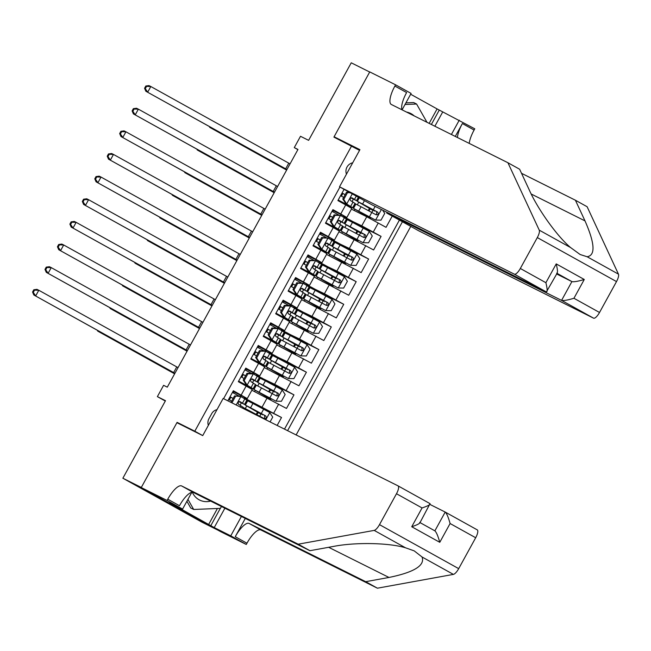 <?xml version="1.0" encoding="UTF-8"?>
<svg xmlns="http://www.w3.org/2000/svg" width="651" height="651" viewBox="0 0 651 651"><rect width="100%" height="100%" fill="white"/><g stroke="black" fill="none" stroke-linecap="round" stroke-linejoin="round"><path stroke-width="0.98" d="M352.696 162.807A8.268 7.836 116.5 0 0 347.016 167.038A8.268 7.836 116.5 0 0 346.47 174.126M296.132 434.941L410.781 226.393M217.865 530.126L202.062 522.232L122.868 478.225L165.492 400.69L157.379 396.638L165.305 401.04M359.539 150.357L333.906 137.109L369.695 72.025L351.247 62.805L308.615 140.347L300.502 136.287L294.276 147.606L297.881 149.608M184.835 426.657L177.096 422.361L141.308 487.444L122.868 478.225M344.078 189.335L337.902 200.573L345.714 204.91L340.733 213.967L346.845 217.475L332.555 210.297M340.733 213.967L332.921 209.63L325.459 223.212L333.271 227.549L328.291 236.606L334.394 240.113L320.105 232.936M328.291 236.606L320.479 232.269L313.009 245.85L320.821 250.187L315.841 259.244L321.952 262.752L308.468 256.038M315.841 259.244L308.029 254.907L300.567 268.489L308.379 272.826L303.399 281.883L309.502 285.39L295.212 278.213M303.399 281.883L295.587 277.546L288.116 291.127L295.928 295.464L290.956 304.522L297.059 308.029L283.584 301.315M290.956 304.522L283.136 300.184L275.674 313.766L283.486 318.103L278.506 327.16L284.609 330.667L270.328 323.49M278.506 327.16L270.694 322.823L263.224 336.404L271.036 340.742L266.064 349.799L272.167 353.306L257.877 346.129M266.064 349.799L258.252 345.461L250.781 359.043L258.593 363.38L253.613 372.437L259.716 375.944L245.435 368.767M253.613 372.437L245.801 368.1L238.331 381.681L252.254 389.526L247.274 398.583L232.985 391.414M277.147 425.453L281.517 417.494L260.327 406.908M251.872 390.226L286.497 408.437L293.967 394.856L272.769 384.261M264.314 367.579L298.939 385.799L306.409 372.217L285.211 361.622M276.765 344.94L311.39 363.16L318.86 349.579L297.662 338.984M289.207 322.302L323.832 340.522L331.302 326.94L310.104 316.345M301.657 299.663L336.282 317.883L343.744 304.302L322.554 293.707M314.099 277.025L348.724 295.245L356.195 281.663L334.996 271.068M326.542 254.386L361.175 272.606L368.637 259.025L347.447 248.43M338.992 231.748L373.617 249.968L381.087 236.386L359.889 225.791M157.379 396.638L163.596 385.319L167.291 387.158L297.971 149.453L294.276 147.606M217.003 409.642A8.007 7.592 116.5 0 0 211.689 413.694L208.955 418.674A8.007 7.592 116.5 0 0 208.361 425.355M351.613 145.954L194.804 431.206L202.542 435.503M339.936 187.032L223.578 398.689M287.587 430.669L402.432 221.763M343.508 217.092L361.761 225.816L381.087 236.386M351.434 209.109L366.741 216.759L361.761 225.816M343.459 216.669L343.834 215.994M331.066 239.731L349.31 248.454L368.637 259.025M331.017 239.308L331.383 238.632M318.616 262.369L336.868 271.093L356.195 281.663M318.567 261.946L318.941 261.271M306.173 285.008L324.418 293.731L343.744 304.302M306.125 284.585L306.499 283.909M293.723 307.646L311.975 316.37L331.302 326.94M293.674 307.223L294.049 306.548M281.281 330.285L299.533 339.008L318.86 349.579M281.232 329.862L281.606 329.186M268.83 352.923L287.083 361.647L306.409 372.217M268.79 352.5L269.156 351.825M256.388 375.562L274.641 384.285L293.967 394.856M256.339 375.139L256.714 374.463M243.946 398.2L244.263 397.102M243.897 397.777L281.517 417.494M284.487 429.123L399.413 220.079M366.741 216.759L386.059 227.329L392.236 216.091M227.817 400.813L233.359 390.738L247.274 398.583M177.096 422.361L194.804 431.206M240.081 405.215L241.358 402.896M249.577 387.947L249.951 387.272M252.531 382.576L253.809 380.257M262.027 365.309L262.394 364.633M264.973 359.938L266.251 357.619M274.47 342.67L274.836 341.995M277.424 337.299L278.701 334.98M286.92 320.032L287.286 319.356M289.866 314.661L291.143 312.342M299.362 297.393L299.729 296.718M302.316 292.022L303.586 289.703M311.813 274.755L312.179 274.079M314.759 269.384L316.036 267.065M324.255 252.116L324.621 251.441M327.201 246.745L328.478 244.426M336.697 229.477L337.072 228.802M339.651 224.107L340.929 221.788M349.148 206.831L349.514 206.164M352.093 201.468L353.371 199.149M229.38 399.909L230.845 397.232M233.237 392.895L233.799 391.861M260.107 407.298L260.449 406.672L244.109 397.899M245.321 408.527L246.713 405.988M249.178 401.504L249.642 400.666M256.25 414.313L257.479 412.075M239.153 382.137L239.438 381.616M241.822 377.271L243.295 374.594M245.679 370.256L246.249 369.223M272.549 384.66L272.899 384.033L256.551 375.261M254.622 391.601L255.298 390.372M257.763 385.888L259.163 383.349M261.621 378.866L262.084 378.028M265.698 397.126L266.064 396.459M268.692 391.674L269.921 389.436M274.071 356.227L274.535 355.389L269.001 352.622M267.073 368.962L267.748 367.734M270.214 363.25L271.605 360.711M285 362.021L285.341 361.395L274.535 355.389M278.14 374.488L278.514 373.82M281.142 369.036L282.371 366.798M259.716 375.944L264.697 366.887L258.593 363.38M251.595 359.498L251.88 358.978M254.272 354.632L255.737 351.955M258.13 347.618L258.691 346.584M286.513 333.589L286.977 332.751L281.444 329.984M279.515 346.324L280.19 345.095M282.656 340.611L284.048 338.072M297.442 339.383L297.792 338.756L286.977 332.751M290.59 351.849L290.956 351.182M293.585 346.397L294.813 344.159M272.167 353.306L277.147 344.249L271.036 340.742M264.046 336.86L264.33 336.339M266.715 331.994L268.188 329.316M270.572 324.979L271.142 323.946M298.964 310.95L299.427 310.112L293.894 307.345M291.965 323.685L292.641 322.448M295.106 317.973L296.498 315.434M309.892 316.744L310.234 316.117L299.427 310.112M303.032 329.211L303.407 328.535M306.027 323.759L307.264 321.521M284.609 330.667L289.589 321.61L283.486 318.103M283.022 302.341L283.584 301.307L282.77 300.852M276.488 314.221L276.773 313.701M279.157 309.355L280.63 306.678M311.406 288.312L311.87 287.465L306.336 284.707M304.408 301.047L305.083 299.81M307.549 295.334L308.94 292.795M322.335 294.106L322.684 293.479L311.87 287.465M315.483 306.572L315.849 305.897M318.477 301.12L319.706 298.882M297.059 308.029L302.04 298.972L295.928 295.464M288.93 291.583L289.223 291.062M291.607 286.717L293.08 284.039M295.464 279.702L296.034 278.669M323.856 265.673L324.32 264.827L318.787 262.068M316.858 278.408L317.533 277.171M319.991 272.696L321.391 270.157M334.777 271.467L335.127 270.832L324.32 264.827M327.925 283.934L328.299 283.258M330.92 278.482L332.156 276.244M309.502 285.39L314.482 276.333L308.379 272.826M307.907 257.064L308.476 256.03L307.663 255.574M301.38 268.936L301.665 268.424M304.05 264.078L305.522 261.401M336.298 243.035L336.762 242.188L331.229 239.43M329.3 255.762L329.976 254.533M332.441 250.049L333.833 247.518M347.227 248.828L347.569 248.194L336.762 242.188M340.367 261.295L340.742 260.62M343.37 255.843L344.599 253.605M321.952 262.752L326.924 253.695L320.821 250.187M313.823 246.298L314.108 245.785M316.5 241.44L317.973 238.762M320.357 234.425L320.919 233.392M348.741 220.396L349.205 219.55L343.671 216.791M341.742 233.123L342.426 231.894M344.884 227.411L346.283 224.88M359.669 226.19L360.019 225.555L349.205 219.55M352.818 238.657L353.184 237.981M355.812 233.204L357.049 230.967M334.394 240.113L339.374 231.056L333.271 227.549M326.273 223.659L326.558 223.147M328.942 218.801L330.415 216.124M332.799 211.787L333.369 210.753M354.193 210.485L354.868 209.256M357.334 204.772L358.725 202.241M365.26 216.018L365.634 215.343M368.263 210.566L369.491 208.328M346.845 217.475L351.817 208.418L345.714 204.91M338.715 201.021L339 200.508M341.393 196.163L342.857 193.485M216.539 410.48A8.007 7.592 116.5 0 0 216.344 409.821M352.248 163.621A8.268 7.836 116.5 0 0 352.036 162.97M241 396.54L234.515 395.946L240.04 396.06L247.03 400.243L244.67 404.54L240.097 401.667M239.055 396.044L232.415 392.447M235.475 396.426L231.935 402.863M234.515 395.946L230.975 402.383M240.048 401.643L240.146 401.691C238.12 401.74 237.623 402.644 238.657 404.409L243.173 407.257L242.644 408.218M230.031 396.784L233.123 398.477M239.007 401.651L244.67 404.54M228.558 399.462L231.65 401.146M239.731 401.553L241.724 402.92L239.096 401.618M233.148 398.436L230.055 396.752M174.924 373.275L33.844 295.001L174.875 373.349M178.032 367.612L38.8 290.265L35.691 295.928L33.291 292.405L34.536 290.143L33.795 289.768L32.55 292.039L33.291 292.405M33.795 289.768L36.961 289.345L38.8 290.265L34.536 290.143M32.55 292.039L33.844 295.001M257.975 411.798L257.772 412.181L261.344 414.337A1.546 0.496 -60.9 0 0 260.148 415.476A1.546 0.496 -60.9 0 0 259.822 416.225M257.023 414.728A1.546 0.496 119.1 0 1 257.365 413.93A1.546 0.496 119.1 0 1 258.561 412.791L245.346 405.117L250.57 407.778L252.938 403.482L247.714 400.821L245.346 405.117M270.075 421.921L272.72 417.12L269.685 412.474L252.938 403.482M243.425 408.608L243.856 407.835L264.184 418.593M257.772 412.181L248.291 406.737L264.558 415.314L264.64 418.097M264.127 418.56C266.397 418.634 266.894 417.722 265.616 415.843L250.57 407.778M99.758 331.619L99.546 332.018L97.699 331.099L174.614 373.829M174.663 373.747L99.546 332.018L98.976 331.188M97.341 330.277L97.699 331.099M192.346 492.254A16.796 15.917 116.5 0 0 210.615 501.083M221.446 506.494L220.42 508.366L193.689 509.473L190.735 507.992L186.894 501.254M193.689 509.473L187.936 499.366M405.907 102.866L413.629 102.549L416.583 104.022L426.991 122.29M405.012 104.502L416.583 104.022M414.191 115.902A16.796 15.917 116.5 0 0 406.558 112.086M377.409 588.195L365.691 581.685L388.989 577.453C414.117 572.302 425.152 565.483 422.068 556.996L414.207 550.876L405.508 547.792C389.054 542.739 354.925 542.112 333.222 546.474L309.933 550.705L193.355 492.457A18.082 5.769 -60.9 0 0 179.473 505.721L167.755 499.211L167.071 500.456L141.251 487.558L176.909 422.694L202.73 435.6L223.138 398.469L398.005 485.841A7.747 2.474 -60.9 0 1 398.038 485.858A7.747 2.474 -60.9 0 1 396.483 493.735L379.492 524.641L458.695 568.64A7.747 2.474 119.1 0 1 453.389 574.394L377.409 588.195L260.831 529.947A18.082 5.769 -60.9 0 0 246.957 543.219L246.273 544.464L220.453 531.558L141.251 487.558M309.933 550.705L298.207 544.195L181.637 485.947A18.082 5.769 -60.9 0 0 167.755 499.211M245.297 518.408L235.239 536.701A18.082 5.769 -60.9 0 1 249.113 523.437L365.691 581.685M445.268 512.101L477.207 529.841A7.747 2.474 119.1 0 1 477.232 529.857A7.747 2.474 119.1 0 1 475.686 537.742L458.695 568.64M405.508 547.792L374.187 530.394L298.207 544.195M224.88 508.211L214.228 527.579L210.802 525.674L220.315 508.374M169.569 502.572L210.802 525.674M169.488 502.727L182.589 509.082L167.071 500.456M246.273 544.464L230.755 535.838L241.407 516.463M214.228 527.579L230.755 535.838M430.002 504.468L445.203 512.06C446.708 513.387 448.344 517.211 450.101 523.526L439.775 542.316C438.009 536.001 436.382 532.176 434.876 530.85L445.203 512.06L477.232 529.857M191.809 492.311L182.589 509.082M374.187 530.394A7.747 2.474 -60.9 0 0 379.492 524.641M208.589 524.576L217.426 508.488M434.909 530.866L420.033 522.607L434.909 530.866M439.775 542.316L411.733 526.74C417.714 524.722 420.367 523.282 419.675 522.411M411.733 526.74L422.068 507.951C428.049 505.933 430.693 504.492 430.002 503.622L398.038 485.858M419.854 522.932L430.034 503.638M507.918 162.734L391.349 104.486A18.082 5.769 119.1 0 1 391.275 104.445A18.082 5.769 119.1 0 1 394.888 86.054L395.58 84.809L369.752 71.911L334.093 136.767L359.922 149.673L339.513 186.796L514.371 274.169A7.747 2.474 -60.9 0 0 520.32 268.481L537.311 237.582A7.747 2.474 -60.9 0 0 539.248 230.145L507.918 162.734L519.636 169.244L529.247 189.913C537.856 209.353 557.37 236.565 570.569 247.543L580.147 254.525L587.129 256.746C595.616 255.404 594.908 243.458 585.005 220.892L575.403 200.223L521.524 173.304M387.076 212.356L386.71 213.023L418.707 230.804L593.574 318.168L561.569 300.388L571.903 281.598L557.061 273.355M386.71 213.023L561.569 300.388C563.554 300.852 567.672 300.144 573.938 298.272L599.522 312.48L616.505 281.582L537.311 237.582M334.093 136.767L341.832 141.072M575.403 200.223L587.121 206.733L618.45 274.144A7.747 2.474 119.1 0 1 616.505 281.582M429.147 123.373L437.09 108.92L410.651 94.232M437.09 108.92L474.774 128.808L474.091 130.054A18.082 5.769 119.1 0 0 469.225 143.399M395.58 84.809L411.098 93.435L402.074 109.848M339.513 186.796L371.509 204.577L546.376 291.949L514.371 274.169M455.285 136.433L462.373 123.544L474.091 130.054M451.395 134.488L459.256 120.191M599.522 312.48A7.747 2.474 119.1 0 1 593.574 318.168M402.041 109.832A18.082 5.769 119.1 0 1 406.615 92.564L394.888 86.054M457.45 137.507A18.082 5.769 119.1 0 1 462.373 123.544M442.729 111.931L434.868 126.229M431.361 124.479L439.303 110.027M556.703 274.006L571.903 281.598C573.881 282.062 578.007 281.354 584.273 279.482L573.938 298.272M520.32 268.481L545.896 282.697C547.377 288.873 547.54 291.957 546.376 291.949L557.272 272.964M545.896 282.697L556.231 263.899C557.712 270.084 557.866 273.168 556.703 273.16M247.917 373.788L246.957 373.308L252.482 373.422L253.442 373.902L247.917 373.788L244.182 380.583L247.217 385.221L253.255 388.924L238.616 381.169M247.217 385.221L250.31 387.304L238.64 381.128M253.442 373.902L259.48 377.604L257.112 381.901L252.547 379.028M251.506 373.405L244.866 369.809M246.957 373.308L243.222 380.103L244.182 380.583M246.265 384.741L243.222 380.103M252.498 379.004L252.596 379.053C250.57 379.102 250.074 380.005 251.099 381.771L255.623 384.619L253.255 388.924M242.473 374.146L245.573 375.839M251.457 379.012L257.112 381.901M241 376.823L244.101 378.508M252.173 378.915L254.167 380.282L251.538 378.98M245.59 375.798L242.498 374.113M187.366 350.637L46.294 272.362L187.325 350.71M190.474 344.973L51.25 267.626L48.133 273.29L45.733 269.766L46.978 267.504L46.237 267.13L44.992 269.4L45.733 269.766M46.237 267.13L49.403 266.707L51.25 267.626L46.978 267.504M44.992 269.4L46.294 272.362M260.367 351.149L259.407 350.669L264.933 350.783L265.893 351.263L260.367 351.149L256.632 357.944L259.668 362.583L265.706 366.285L251.066 358.53M259.668 362.583L262.76 364.666L251.083 358.489M265.893 351.263L271.923 354.966L269.563 359.262L264.99 356.39M263.948 350.767L257.308 347.17M259.407 350.669L255.672 357.464L256.632 357.944M258.707 362.102L255.672 357.464M264.941 356.366L265.038 356.414C263.012 356.463 262.516 357.366 263.549 359.132L268.066 361.98L265.706 366.285M254.923 351.507L258.016 353.2M263.899 356.374L269.563 359.262M253.451 354.185L256.543 355.869M264.615 356.276L266.617 357.643L263.989 356.341M258.04 353.159L254.94 351.475M199.808 327.998L58.736 249.724L199.767 328.071M202.925 322.335L63.692 244.988L60.584 250.643L58.183 247.128L59.42 244.866L58.688 244.491L57.443 246.762L58.183 247.128M58.688 244.491L61.845 244.068L63.692 244.988L59.42 244.866M57.443 246.762L58.736 249.724M272.81 328.511L271.849 328.031L277.375 328.145L278.335 328.625L272.81 328.511L269.075 335.306L272.11 339.944L278.148 343.647L263.509 335.892M272.11 339.944L275.202 342.027L263.533 335.851M278.335 328.625L284.373 332.327L282.005 336.624L277.44 333.751M276.398 328.128L269.75 324.532M271.849 328.031L268.114 334.826L269.075 335.306M271.15 339.464L268.114 334.826M277.391 333.727L277.489 333.776C275.463 333.825 274.958 334.728 275.991 336.494L280.516 339.342L278.148 343.647M267.366 328.869L270.458 330.562M276.35 333.735L282.005 336.624M265.893 331.546L268.993 333.231M277.066 333.637L279.059 335.005L276.431 333.703M270.482 330.521L267.39 328.828M212.259 305.36L71.187 227.085L212.218 305.433M215.367 299.696L76.143 222.349L73.026 228.005L70.625 224.489L71.87 222.227L71.13 221.853L69.885 224.123L70.625 224.489M71.13 221.853L74.295 221.43L76.143 222.349L71.87 222.227M69.885 224.123L71.187 227.085M285.252 305.872L284.3 305.392L289.825 305.506L290.777 305.986L285.252 305.872L281.525 312.667L284.56 317.306L290.59 321.008L275.951 313.253M284.56 317.306L287.652 319.389L275.975 313.212M290.777 305.986L296.815 309.681L294.447 313.985L289.882 311.113M288.841 305.49L282.2 301.893M284.3 305.392L280.565 312.187L281.525 312.667M283.6 316.825L280.565 312.187M289.833 311.088L289.931 311.137C287.905 311.186 287.408 312.089 288.434 313.855L292.958 316.703L290.59 321.008M279.816 306.23L282.908 307.923M288.792 311.097L294.447 313.985M278.343 308.908L281.435 310.592M289.508 310.999L291.51 312.366L288.881 311.064M282.933 307.874L279.832 306.19M224.701 282.721L83.629 204.447L224.66 282.794M227.817 277.057L88.585 199.711L85.476 205.366L83.068 201.851L84.313 199.588L83.58 199.214L82.335 201.484L83.068 201.851M83.58 199.214L86.738 198.791L88.585 199.711L84.313 199.588M82.335 201.484L83.629 204.447M270.425 389.16L270.214 389.542L273.786 391.699A1.546 0.496 -60.9 0 0 272.598 392.838A1.546 0.496 -60.9 0 0 272.273 393.586M269.473 392.089A1.546 0.496 119.1 0 1 269.815 391.292A1.546 0.496 119.1 0 1 271.003 390.152L257.796 382.479L263.02 385.14L265.38 380.843L260.156 378.182L257.796 382.479M266.568 396.174L266.357 396.565L256.876 391.121L275.902 401.154L281.427 401.276L285.162 394.482L282.127 389.835L265.38 380.843M275.902 401.154L253.931 389.501L265.99 396.597M266.357 396.565L271.06 399.258L265.925 396.719M253.931 389.501L256.299 385.197L276.634 395.954M270.214 389.542L260.734 384.098L277 392.675L277.082 395.458M276.569 395.922C278.84 395.995 279.336 395.084 278.067 393.204L263.02 385.14M112.208 308.981L111.988 309.38L110.141 308.46L187.065 351.19M187.106 351.109L111.988 309.38L111.419 308.55M109.783 307.638L110.141 308.46M282.868 366.521L282.656 366.904L286.228 369.06A1.546 0.496 -60.9 0 0 285.04 370.199A1.546 0.496 -60.9 0 0 284.715 370.948M281.916 369.451A1.546 0.496 119.1 0 1 282.257 368.653A1.546 0.496 119.1 0 1 283.445 367.514L270.238 359.84L275.463 362.501L277.831 358.205L272.606 355.544L270.238 359.84M279.01 373.536L278.799 373.918L269.327 368.474L288.352 378.516L293.878 378.638L297.613 371.843L294.569 367.197L277.831 358.205M288.352 378.516L266.381 366.863L278.433 373.959M278.799 373.918L283.502 376.62L278.368 374.081M266.381 366.863L268.741 362.558L289.077 373.308M282.656 366.904L273.184 361.46L289.451 370.037L289.532 372.82M289.02 373.283C291.282 373.357 291.786 372.445 290.509 370.565L275.463 362.501M124.65 286.342L124.431 286.741L122.591 285.822L199.507 328.552M199.548 328.47L124.431 286.741L123.869 285.911M122.233 285L122.591 285.822M295.318 343.883L295.106 344.265L298.679 346.422A1.546 0.496 -60.9 0 0 297.491 347.561A1.546 0.496 -60.9 0 0 297.165 348.309M294.366 346.812A1.546 0.496 119.1 0 1 294.708 346.015A1.546 0.496 119.1 0 1 295.896 344.875L282.68 337.202L287.905 339.863L290.273 335.558L285.048 332.905L282.68 337.202M291.461 350.897L291.249 351.28L281.769 345.836L300.795 355.877L306.32 355.991L310.055 349.205L307.02 344.558L290.273 335.558M300.795 355.877L278.823 344.224L290.883 351.32M291.249 351.28L295.945 353.981L290.818 351.442M278.823 344.224L281.191 339.92L301.527 350.669M295.106 344.265L285.626 338.821L301.893 347.398L301.974 350.181M301.462 350.645C303.732 350.718 304.229 349.807 302.959 347.927L287.905 339.863M137.101 263.704L136.881 264.103L135.034 263.183L211.949 305.913M211.998 305.832L136.881 264.103L136.311 263.273M134.676 262.361L135.034 263.183M307.76 321.244L307.549 321.627L311.121 323.783A1.546 0.496 -60.9 0 0 309.933 324.922A1.546 0.496 -60.9 0 0 309.607 325.671M306.808 324.174A1.546 0.496 119.1 0 1 307.15 323.376A1.546 0.496 119.1 0 1 308.338 322.237L295.131 314.563L300.355 317.224L302.723 312.919L297.491 310.267L295.131 314.563M303.903 328.259L303.691 328.641L294.211 323.197L313.245 333.239L318.77 333.353L322.497 326.566L319.462 321.92L302.723 312.919M313.245 333.239L291.274 321.586L303.325 328.682M303.691 328.641L308.395 331.343L303.26 328.804M291.274 321.586L293.634 317.281L313.969 328.031M307.549 321.627L298.077 316.183L314.343 324.759L314.417 327.543M313.912 328.006C316.174 328.071 316.671 327.168 315.401 325.288L300.355 317.224M149.543 241.065L149.323 241.464L147.484 240.544L224.4 283.275M224.44 283.193L149.323 241.464L148.762 240.634M147.126 239.723L147.484 240.544M297.702 283.234L296.742 282.754L303.228 283.348L297.702 283.234L293.967 290.029L297.002 294.667L303.04 298.361L288.401 290.615M297.002 294.667L300.095 296.75L288.426 290.574M303.228 283.348L309.266 287.042L306.898 291.347L302.324 288.474M301.283 282.851L294.643 279.255M296.742 282.754L293.007 289.549L293.967 290.029M296.042 294.187L293.007 289.549M302.284 288.45L302.373 288.499C300.347 288.548 299.851 289.451 300.884 291.209L305.4 294.065L303.04 298.361M292.258 283.592L295.351 285.284M301.242 288.458L306.898 291.347M290.785 286.269L293.886 287.954M301.958 288.36L303.952 289.728L301.323 288.426M295.375 285.236L292.283 283.551M237.151 260.083L96.071 181.808L237.11 260.156M240.26 254.419L101.027 177.072L97.919 182.728L95.518 179.212L96.763 176.95L96.022 176.576L94.777 178.838L95.518 179.212M96.022 176.576L99.188 176.152L101.027 177.072L96.763 176.95M94.777 178.838L96.071 181.808M320.211 298.606L319.999 298.988L323.571 301.144A1.546 0.496 -60.9 0 0 322.383 302.284A1.546 0.496 -60.9 0 0 322.05 303.032M319.25 301.535A1.546 0.496 119.1 0 1 319.6 300.738A1.546 0.496 119.1 0 1 320.788 299.598L307.573 291.925L312.797 294.586L315.165 290.281L309.941 287.628L307.573 291.925M316.353 305.62L316.142 306.003L306.662 300.559L325.687 310.6L331.213 310.714L334.948 303.927L331.912 299.281L315.165 290.281M325.687 310.6L303.716 298.947L315.776 306.035M316.142 306.003L320.837 308.704L315.702 306.157M303.716 298.947L306.084 294.643L326.411 305.392M319.999 298.988L310.519 293.544L326.786 302.121L326.867 304.904M326.354 305.368C328.625 305.433 329.121 304.53 327.852 302.65L312.797 294.586M161.985 218.427L161.774 218.826L159.926 217.906L236.842 260.636M236.891 260.555L161.774 218.826L161.204 217.995M159.568 217.084L159.926 217.906M310.145 260.595L309.184 260.115L315.67 260.709L310.145 260.595L306.409 267.39L309.453 272.028L315.483 275.723L300.843 267.976M309.453 272.028L312.545 274.112L300.868 267.935M315.67 260.709L321.708 264.404L319.34 268.708L314.775 265.828M313.733 260.213L307.093 256.616M309.184 260.115L305.457 266.91L306.409 267.39M308.493 271.548L305.457 266.91M314.726 265.811L314.824 265.86C312.797 265.909 312.301 266.812 313.326 268.57L317.851 271.426L315.483 275.723M304.701 260.953L307.801 262.646M313.684 265.82L319.34 268.708M303.236 263.631L306.328 265.315M314.4 265.722L316.402 267.089L313.766 265.787M307.825 262.597L304.725 260.913M249.593 237.444L108.522 159.169L249.553 237.517M252.71 231.78L113.477 154.433L110.369 160.089L107.96 156.574L109.205 154.311L108.473 153.937L107.228 156.199L107.96 156.574M108.473 153.937L111.63 153.514L113.477 154.433L109.205 154.311M107.228 156.199L108.522 159.169M332.653 275.967L332.441 276.35L336.014 278.506A1.546 0.496 -60.9 0 0 334.826 279.645A1.546 0.496 -60.9 0 0 334.5 280.386M331.701 278.897A1.546 0.496 119.1 0 1 332.043 278.099A1.546 0.496 119.1 0 1 333.231 276.96L320.023 269.286L325.248 271.947L327.608 267.642L322.383 264.99L320.023 269.286M328.796 282.982L328.584 283.364L319.104 277.92L338.129 287.962L343.655 288.076L347.39 281.289L344.355 276.642L327.608 267.642M338.129 287.962L316.166 276.309L328.218 283.397M328.584 283.364L333.288 286.066L328.153 283.519M316.166 276.309L318.526 272.004L338.862 282.754M332.441 276.35L322.961 270.906L339.236 279.482L339.309 282.265M338.805 282.729C341.067 282.794 341.563 281.891 340.294 280.011L325.248 271.947M174.435 195.788L174.216 196.187L172.369 195.259L249.292 237.997M249.333 237.916L174.216 196.187L173.646 195.357M172.019 194.446L172.369 195.259M322.595 237.957L321.635 237.477L328.12 238.071L322.595 237.957L318.86 244.752L321.895 249.39L327.933 253.084L313.294 245.337M321.895 249.39L324.987 251.473L313.31 245.297M328.12 238.071L334.15 241.765L331.79 246.07L327.217 243.189M326.175 237.574L319.535 233.978M321.635 237.477L317.9 244.271L318.86 244.752M320.935 248.91L317.9 244.271M327.168 243.173L327.266 243.222C325.24 243.271 324.743 244.174 325.777 245.932L330.293 248.788L327.933 253.084M317.151 238.315L320.243 240.007M326.127 243.181L331.79 246.07M315.678 240.992L318.77 242.677M326.851 243.083L328.845 244.45L326.216 243.149M320.268 239.959L317.175 238.274M262.044 214.806L120.964 136.531L262.003 214.879M265.152 209.142L125.92 131.795L122.811 137.451L120.411 133.935L121.656 131.673L120.915 131.299L119.67 133.561L120.411 133.935M120.915 131.299L124.081 130.875L125.92 131.795L121.656 131.673M119.67 133.561L120.964 136.531M345.103 253.329L344.892 253.711L348.464 255.867A1.546 0.496 -60.9 0 0 347.268 257.007A1.546 0.496 -60.9 0 0 346.942 257.747M344.143 256.258A1.546 0.496 119.1 0 1 344.485 255.461A1.546 0.496 119.1 0 1 345.681 254.321L332.466 246.648L337.69 249.309L340.058 245.004L334.834 242.343L332.466 246.648M341.238 260.343L341.026 260.725L331.554 255.282L350.58 265.323L356.105 265.437L359.84 258.65L356.805 254.004L340.058 245.004M350.58 265.323L328.609 253.662L340.668 260.758M341.026 260.725L345.73 263.427L340.595 260.88M328.609 253.662L330.977 249.366L351.304 260.115M344.892 253.711L335.411 248.267L351.678 256.836L351.76 259.627M351.247 260.091C353.517 260.156 354.014 259.253 352.744 257.373L337.69 249.309M186.878 173.15L186.666 173.548L184.819 172.621L261.735 215.359M261.783 215.278L186.666 173.548L186.096 172.718M184.461 171.807L184.819 172.621M335.037 215.318L334.077 214.838L340.563 215.432L335.037 215.318L331.302 222.105L334.337 226.751L340.375 230.446L325.736 222.699M334.337 226.751L337.43 228.835L325.76 222.658M340.563 215.432L346.601 219.127L344.233 223.431L339.667 220.551M338.626 214.936L331.986 211.339M334.077 214.838L330.342 221.633L331.302 222.105M333.385 226.271L330.342 221.633M339.619 220.534L339.716 220.583C337.69 220.632 337.194 221.535 338.219 223.293L342.743 226.149L340.375 230.446M329.593 215.676L332.694 217.369M338.577 220.543L344.233 223.431M328.12 218.354L331.221 220.038M339.293 220.445L341.295 221.812L338.658 220.51M332.71 217.32L329.618 215.636M274.486 192.167L133.414 113.892L274.445 192.24M277.595 186.503L138.37 109.156L135.253 114.812L132.853 111.297L134.098 109.026L133.357 108.66L132.112 110.922L132.853 111.297M133.357 108.66L136.523 108.237L138.37 109.156L134.098 109.026M132.112 110.922L133.414 113.892M357.545 230.69L357.334 231.072L360.906 233.229A1.546 0.496 -60.9 0 0 359.718 234.368A1.546 0.496 -60.9 0 0 359.393 235.109M356.593 233.619A1.546 0.496 119.1 0 1 356.935 232.822A1.546 0.496 119.1 0 1 358.123 231.683L344.916 224.009L350.14 226.67L352.5 222.365L347.276 219.704L344.916 224.009M353.688 237.705L353.477 238.087L343.997 232.643L363.022 242.685L368.547 242.799L372.282 236.012L369.247 231.365L352.5 222.365M363.022 242.685L341.059 231.024L353.111 238.12M353.477 238.087L358.18 240.789L353.045 238.242M341.059 231.024L343.419 226.727L363.754 237.477M357.334 231.072L347.854 225.628L364.121 234.197L364.202 236.988M363.689 237.444C365.96 237.517 366.456 236.614 365.187 234.734L350.14 226.67M199.328 150.511L199.108 150.91L197.261 149.982L274.185 192.72M274.226 192.639L199.108 150.91L198.539 150.08M196.903 149.169L197.261 149.982M350.189 192.737L347.488 192.68L343.752 199.466L346.788 204.113L352.826 207.807L338.186 200.06M346.788 204.113L349.88 206.196L338.203 200.02M347.488 192.68L346.527 192.2L342.792 198.994L343.752 199.466M346.527 192.2L349.335 192.257M345.827 203.633L342.792 198.994M351.019 197.904L356.683 200.793L352.158 197.945C350.132 197.985 349.636 198.897 350.669 200.654L355.186 203.511L352.826 207.807M342.044 193.038L345.136 194.73M340.571 195.715L343.663 197.399M351.743 197.798L353.737 199.173L351.109 197.871M345.16 194.682L342.06 192.997M286.936 169.529L145.857 91.254L286.888 169.602M290.045 163.865L150.812 86.518L147.704 92.173L145.303 88.658L146.548 86.388L145.808 86.022L144.563 88.284L145.303 88.658M145.808 86.022L148.973 85.598L150.812 86.518L146.548 86.388M144.563 88.284L145.857 91.254M369.988 208.051L369.776 208.434L373.349 210.59A1.546 0.496 -60.9 0 0 372.16 211.73A1.546 0.496 -60.9 0 0 371.835 212.47M369.036 210.981A1.546 0.496 119.1 0 1 369.377 210.183A1.546 0.496 119.1 0 1 370.574 209.044L357.358 201.371L362.583 204.032L364.438 200.654M358.725 211.046L361.093 206.749L355.869 204.089L353.501 208.385L375.472 220.046L356.447 210.004L370.622 218.15L365.488 215.603M353.501 208.385L365.553 215.481M375.472 220.046L380.998 220.16L384.733 213.373L382.601 210.118M369.776 208.434L360.304 202.99L376.571 211.559L376.652 214.35M361.093 206.749L376.14 214.806C378.402 214.879 378.906 213.976 377.629 212.096L362.583 204.032M211.77 127.873L211.551 128.271L209.712 127.344L286.627 170.082M286.668 170.001L211.551 128.271L210.989 127.441M209.353 126.53L209.712 127.344M354.29 239.397L349.31 248.454M341.848 262.036L336.868 271.093M329.398 284.674L324.418 293.731M316.956 307.313L311.975 316.37M304.505 329.951L299.533 339.008M292.063 352.59L287.083 361.647M279.613 375.228L274.641 384.285M267.17 397.867L262.19 406.924M278.685 404.1L273.705 413.157M378.247 222.984L373.275 232.041M365.805 245.622L360.825 254.679M353.363 268.269L348.383 277.318M340.912 290.907L335.932 299.956M328.47 313.546L323.49 322.595M316.02 336.185L311.04 345.233M303.578 358.823L298.597 367.872M291.127 381.462L286.155 390.51M246.151 386.019L241.171 395.076M240.862 396.54L236.207 405.003M243.018 407.127L242.473 408.128M246.875 400.113L244.516 404.417M241.025 405.776L240.325 407.054M244.882 398.762L242.514 403.059M173.646 372.567L176.763 366.912M258.561 412.791L261.344 414.337M265.803 419.789L269.758 412.596M248.674 411.229L249.081 410.496M261.279 413.483L263.647 409.186M259.537 416.656L259.782 416.201M264.558 415.314L265.616 415.843M388.989 577.453L328.649 547.304M398.062 485.874L430.002 503.622M193.355 492.457L181.637 485.947M249.113 523.437L260.831 529.947M475.686 537.742L450.101 523.526M422.068 507.951L396.483 493.735M453.389 574.394L422.068 556.996M235.239 536.701L246.957 543.219M585.005 220.892L531.224 194.022M556.231 263.899L584.273 279.482M539.248 230.145L570.569 247.543M587.129 256.746L618.45 274.144M253.304 373.902L247.144 385.107M255.469 384.489L253.101 388.793M259.326 377.474L256.958 381.779M253.467 383.138L251.107 387.443M257.324 376.123L254.964 380.42M186.096 349.929L189.205 344.273M265.754 351.263L259.594 362.469M267.911 361.85L265.551 366.155M271.768 354.836L269.408 359.14M265.917 360.499L263.549 364.804M269.774 353.485L267.406 357.781M198.539 327.29L201.655 321.635M278.197 328.625L272.037 339.83M280.361 339.212L277.993 343.516M284.218 332.197L281.85 336.502M278.359 337.861L276 342.166M282.217 330.846L279.857 335.143M210.989 304.652L214.098 298.996M290.647 305.986L284.479 317.192M292.804 316.573L290.436 320.878M296.661 309.559L294.301 313.855M290.81 315.222L288.442 319.527M294.667 308.208L292.299 312.504M223.431 282.013L226.54 276.358M271.003 390.152L273.786 391.699M276.04 401.162L282.2 389.957M259.155 392.162L261.523 387.858M273.721 390.844L276.089 386.548M269.864 397.867L272.232 393.562M277 392.675L278.067 393.204M283.445 367.514L286.228 369.06M288.491 378.524L294.651 367.319M271.605 369.524L273.973 365.219M286.171 368.206L288.531 363.909M282.314 375.228L284.674 370.924M289.451 370.037L290.509 370.565M295.896 344.875L298.679 346.422M300.933 355.885L307.093 344.68M284.048 346.885L286.416 342.581M298.614 345.567L300.982 341.27M294.757 352.59L297.125 348.285M301.893 347.398L302.959 347.927M308.338 322.237L311.121 323.783M313.383 333.247L319.543 322.042M296.498 324.239L298.858 319.942M311.064 322.929L313.424 318.632M307.207 329.951L309.567 325.646M314.343 324.759L315.401 325.288M303.089 283.348L296.929 294.553M305.246 293.935L302.886 298.239M309.111 286.92L306.743 291.217M303.252 292.584L300.884 296.889M307.109 285.569L304.749 289.866M235.874 259.375L238.99 253.719M320.788 299.598L323.571 301.144M325.825 310.608L331.986 299.403M308.94 301.6L311.308 297.304M323.506 300.29L325.874 295.993M319.649 307.313L322.017 303.008M326.786 302.121L327.852 302.65M315.532 260.709L309.371 271.915M317.696 271.296L315.328 275.601M321.553 264.282L319.185 268.578M315.702 269.945L313.334 274.25M319.56 262.931L317.192 267.227M248.324 236.736L251.432 231.081M333.231 276.96L336.014 278.506M338.268 287.97L344.436 276.765M321.391 278.962L323.75 274.665M335.957 277.651L338.317 273.347M332.091 284.666L334.459 280.369M339.236 279.482L340.294 280.011M327.982 238.071L321.822 249.276M330.138 248.658L327.779 252.962M333.996 241.643L331.636 245.94M328.145 247.307L325.777 251.611M332.002 240.292L329.634 244.589M260.766 214.098L263.883 208.442M345.681 254.321L348.464 255.867M350.718 265.331L356.878 254.126M333.833 256.323L336.201 252.027M348.399 255.013L350.767 250.708M344.542 262.027L346.902 257.731M351.678 256.836L352.744 257.373M340.424 215.432L334.264 226.638M342.589 226.019L340.221 230.324M346.446 219.005L344.078 223.301M340.587 224.668L338.227 228.973M344.452 217.654L342.084 221.95M273.217 191.459L276.325 185.804M358.123 231.683L360.906 233.229M363.16 242.693L369.32 231.487M346.283 233.685L348.643 229.388M360.841 232.374L363.209 228.07M356.984 239.389L359.352 235.092M364.121 234.197L365.187 234.734M352.272 193.884L346.714 203.999M355.031 203.381L352.671 207.685M358.384 197.286L356.528 200.663M353.037 202.03L350.669 206.334M356.284 196.122L354.526 199.312M285.659 168.821L288.775 163.165M370.574 209.044L373.349 210.59M375.611 220.054L381.396 209.516M373.292 209.736L375.131 206.383M369.434 216.75L371.794 212.454M376.571 211.559L377.629 212.096M262.467 414.882L262.76 414.345M274.917 392.244L275.21 391.707M271.06 399.258L271.353 398.729M287.36 369.605L287.652 369.068M283.502 376.62L283.795 376.091M299.81 346.967L300.103 346.43M295.945 353.981L296.246 353.452M312.252 324.328L312.545 323.791M308.395 331.343L308.688 330.806M324.694 301.69L324.995 301.153M320.837 308.704L321.138 308.167M337.145 279.051L337.438 278.514M333.288 286.066L333.581 285.529M349.587 256.413L349.888 255.876M345.73 263.427L346.023 262.89M362.037 233.774L362.33 233.237M358.18 240.789L358.473 240.252M356.683 200.793L358.555 197.383M374.48 211.136L374.773 210.599M370.622 218.15L370.915 217.613M359.319 197.806L357.358 201.371"/></g></svg>
